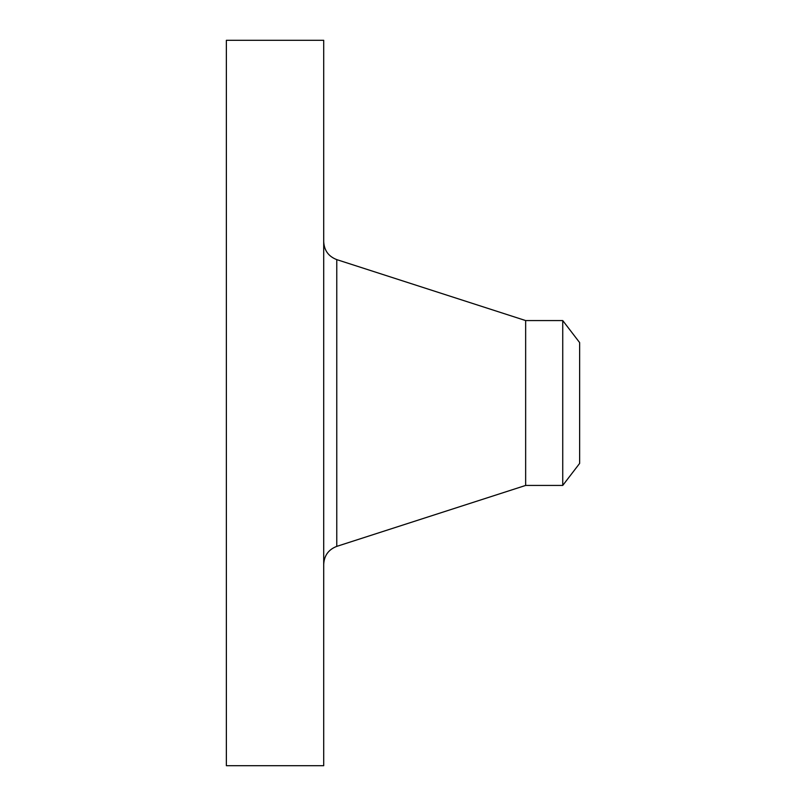 <?xml version="1.0" encoding="UTF-8"?>
<svg xmlns="http://www.w3.org/2000/svg" width="806" height="806" viewBox="0 0 806 806"><rect width="100%" height="100%" fill="white"/><g stroke="black" fill="none" stroke-linecap="round" stroke-linejoin="round"><path stroke-width="1.21" d="M226.365 765.7L226.365 40.3L323.71 40.3L323.71 765.7L226.365 765.7M579.635 342.59L579.635 463.41L562.739 485.434L562.739 320.566L579.635 342.59M562.739 485.434L525.653 485.434L525.653 320.566L336.767 259.623C328.536 256.459 324.193 250.485 323.71 241.689M525.653 485.434L336.767 546.377L336.767 259.623M562.739 320.566L525.653 320.566M336.767 546.377C328.536 549.541 324.193 555.515 323.71 564.311"/></g></svg>
